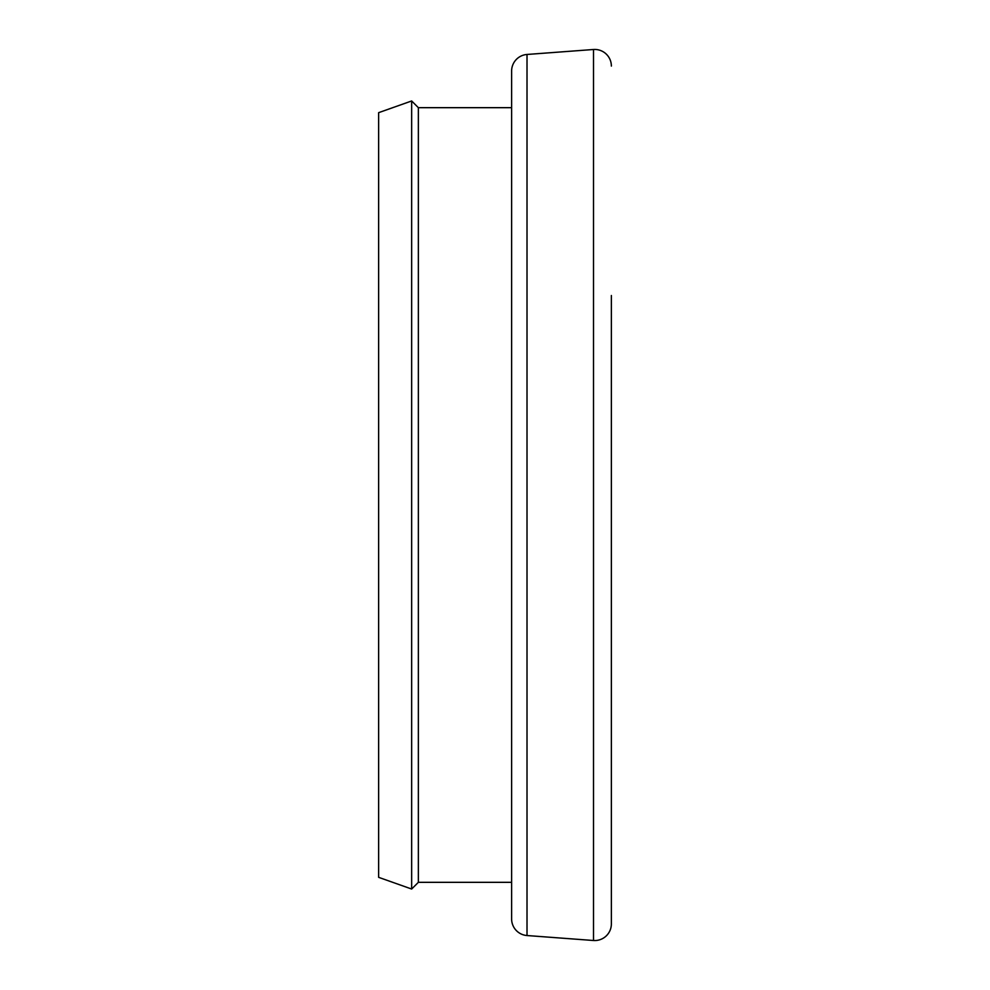 <?xml version="1.0" encoding="UTF-8"?>
<svg xmlns="http://www.w3.org/2000/svg" width="990" height="990" viewBox="0 0 990 990"><rect width="100%" height="100%" fill="white"/><g stroke="black" fill="none" stroke-linecap="round" stroke-linejoin="round"><path stroke-width="1.49" d="M611.362 295.515L611.362 923.918A16.62 16.62 0 0 1 593.505 940.5L593.505 49.5A16.62 16.62 0 0 1 611.362 66.082M418.362 107.675L418.362 882.325L411.654 889.032L411.654 100.968L418.362 107.675L511.62 107.675M527.014 54.462L527.014 935.538A16.62 16.62 0 0 1 511.62 918.955L511.62 71.045A16.62 16.62 0 0 1 527.014 54.462L593.505 49.5M527.014 935.538L593.505 940.5M511.62 882.325L418.362 882.325M411.654 889.032L378.638 877.338L378.638 112.662L411.654 100.968M611.362 923.918L611.362 694.485"/></g></svg>
